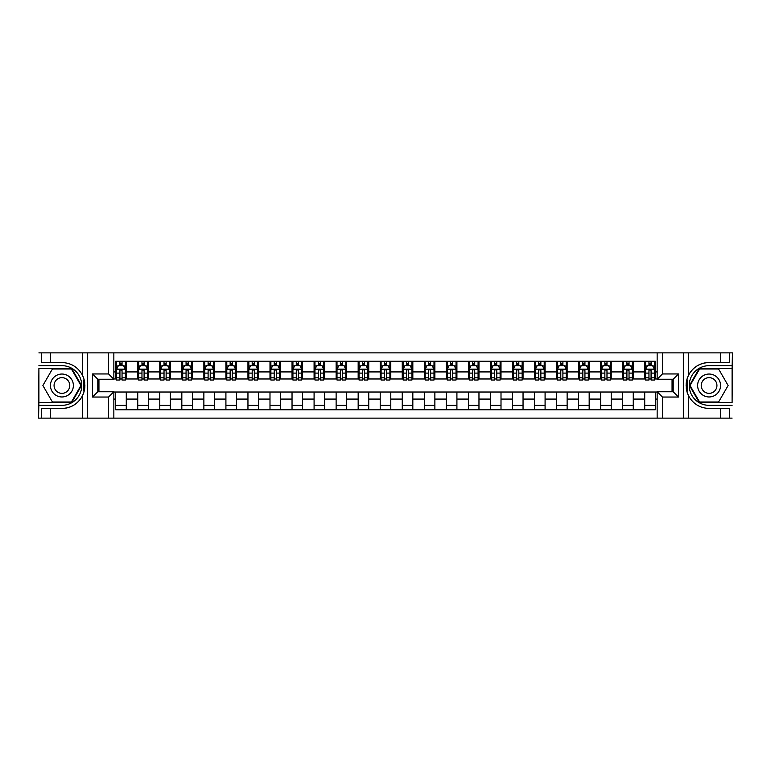 <?xml version="1.0" encoding="UTF-8"?>
<svg xmlns="http://www.w3.org/2000/svg" width="771" height="771" viewBox="0 0 771 771"><rect width="100%" height="100%" fill="white"/><g stroke="black" fill="none" stroke-linecap="round" stroke-linejoin="round"><path stroke-width="1.16" d="M732.093 402.52L732.45 352.877L732.093 368.48L699.258 368.48L689.438 385.5L699.258 402.52L732.093 402.52L732.093 368.48M113.848 418.123L657.152 418.123L657.152 391.764L673.199 391.764L673.199 379.236L657.152 379.236L657.152 352.877L113.848 352.877L113.848 379.236L97.801 379.236L97.801 391.764L113.848 391.764L113.848 418.123L50.366 418.123L50.366 408.466L61.911 408.466A22.966 22.966 0 0 0 84.232 390.936L83.47 390.801L84.261 390.801A22.966 22.966 0 0 0 84.685 388.488M38.907 368.48L38.55 418.123L38.907 402.52L71.742 402.52L81.562 385.5L71.742 368.48L38.907 368.48L38.907 402.52M113.848 392.025L115.698 392.025L115.698 409.748L655.302 409.748L655.302 392.025L657.152 392.025M115.698 399.079L113.848 399.079M113.848 371.921L115.698 371.921L115.698 378.975L113.848 378.975M657.152 378.975L655.302 378.975L655.302 361.252L115.698 361.252L115.698 371.921M655.302 371.921L657.152 371.921M657.152 399.079L655.302 399.079M98.948 379.236L98.948 391.764M644.72 361.252L644.72 378.975L645.606 378.975M648.951 378.975L651.071 378.975M654.415 378.975L655.302 378.975M644.72 378.975L632.374 378.975M622.679 361.252L622.679 378.975L623.556 378.975M626.91 378.975L629.03 378.975M622.679 378.975L610.333 378.975M600.638 361.252L600.638 378.975L601.515 378.975M604.869 378.975L606.979 378.975M600.638 378.975L588.292 378.975M578.597 361.252L578.597 378.975L579.474 378.975M582.828 378.975L584.938 378.975M578.597 378.975L566.251 378.975M556.546 361.252L556.546 378.975L557.433 378.975M560.787 378.975L562.897 378.975M556.546 378.975L544.21 378.975M534.505 361.252L534.505 378.975L535.392 378.975M538.736 378.975L540.857 378.975M534.505 378.975L522.16 378.975M512.464 361.252L512.464 378.975L513.351 378.975M516.695 378.975L518.816 378.975M512.464 378.975L500.119 378.975M490.423 361.252L490.423 378.975L491.3 378.975M494.654 378.975L496.775 378.975M490.423 378.975L478.078 378.975M468.382 361.252L468.382 378.975L469.26 378.975M472.613 378.975L474.724 378.975M468.382 378.975L456.037 378.975M446.342 361.252L446.342 378.975L447.219 378.975M450.572 378.975L452.683 378.975M446.342 378.975L433.996 378.975M424.291 361.252L424.291 378.975L425.178 378.975M428.531 378.975L430.642 378.975M424.291 378.975L411.955 378.975M402.25 361.252L402.25 378.975L403.137 378.975M406.481 378.975L408.601 378.975M402.25 378.975L389.904 378.975M380.209 361.252L380.209 378.975L381.096 378.975M384.44 378.975L386.56 378.975M380.209 378.975L367.863 378.975M358.168 361.252L358.168 378.975L359.045 378.975M362.399 378.975L364.519 378.975M358.168 378.975L345.822 378.975M336.127 361.252L336.127 378.975L337.004 378.975M340.358 378.975L342.469 378.975M336.127 378.975L323.781 378.975M314.086 361.252L314.086 378.975L314.963 378.975M318.317 378.975L320.428 378.975M314.086 378.975L301.74 378.975M292.036 361.252L292.036 378.975L292.922 378.975M296.276 378.975L298.387 378.975M292.036 378.975L279.7 378.975M269.995 361.252L269.995 378.975L270.881 378.975M274.225 378.975L276.346 378.975M269.995 378.975L257.649 378.975M247.954 361.252L247.954 378.975L248.84 378.975M252.184 378.975L254.305 378.975M247.954 378.975L235.608 378.975M225.913 361.252L225.913 378.975L226.79 378.975M230.144 378.975L232.264 378.975M225.913 378.975L213.567 378.975M203.872 361.252L203.872 378.975L204.749 378.975M208.103 378.975L210.213 378.975M203.872 378.975L191.526 378.975M181.831 361.252L181.831 378.975L182.708 378.975M186.062 378.975L188.172 378.975M181.831 378.975L169.485 378.975M159.78 361.252L159.78 378.975L160.667 378.975M164.021 378.975L166.131 378.975M159.78 378.975L147.444 378.975M137.739 361.252L137.739 378.975L138.626 378.975M141.97 378.975L144.09 378.975M137.739 378.975L125.394 378.975M115.698 378.975L116.585 378.975M119.929 378.975L122.049 378.975M672.052 391.764L672.052 379.236M115.698 392.025L126.28 392.025L126.28 409.748M655.302 392.025L126.28 392.025M126.28 361.252L126.28 378.975M115.698 365.666L116.585 365.666M119.929 365.666L122.049 365.666M125.394 365.666L126.28 365.666M115.698 405.334L126.28 405.334M137.739 392.025L137.739 409.748M148.321 361.252L148.321 378.975M137.739 365.666L138.626 365.666M141.97 365.666L144.09 365.666M147.444 365.666L148.321 365.666M148.321 392.025L148.321 409.748M137.739 405.334L148.321 405.334M159.78 392.025L159.78 409.748M170.362 392.025L170.362 409.748M159.78 405.334L170.362 405.334M170.362 361.252L170.362 378.975M159.78 365.666L160.667 365.666M164.021 365.666L166.131 365.666M169.485 365.666L170.362 365.666M181.831 392.025L181.831 409.748M192.403 392.025L192.403 409.748M181.831 405.334L192.403 405.334M192.403 361.252L192.403 378.975M181.831 365.666L182.708 365.666M186.062 365.666L188.172 365.666M191.526 365.666L192.403 365.666M203.872 392.025L203.872 409.748M214.454 392.025L214.454 409.748M203.872 405.334L214.454 405.334M214.454 361.252L214.454 378.975M203.872 365.666L204.749 365.666M208.103 365.666L210.213 365.666M213.567 365.666L214.454 365.666M225.913 392.025L225.913 409.748M236.495 392.025L236.495 409.748M225.913 405.334L236.495 405.334M236.495 361.252L236.495 378.975M225.913 365.666L226.79 365.666M230.144 365.666L232.264 365.666M235.608 365.666L236.495 365.666M247.954 392.025L247.954 409.748M258.536 392.025L258.536 409.748M247.954 405.334L258.536 405.334M258.536 361.252L258.536 378.975M247.954 365.666L248.84 365.666M252.184 365.666L254.305 365.666M257.649 365.666L258.536 365.666M269.995 392.025L269.995 409.748M280.577 392.025L280.577 409.748M269.995 405.334L280.577 405.334M280.577 361.252L280.577 378.975M269.995 365.666L270.881 365.666M274.225 365.666L276.346 365.666M279.7 365.666L280.577 365.666M292.036 392.025L292.036 409.748M302.618 392.025L302.618 409.748M292.036 405.334L302.618 405.334M302.618 361.252L302.618 378.975M292.036 365.666L292.922 365.666M296.276 365.666L298.387 365.666M301.74 365.666L302.618 365.666M314.086 392.025L314.086 409.748M324.658 392.025L324.658 409.748M314.086 405.334L324.658 405.334M324.658 361.252L324.658 378.975M314.086 365.666L314.963 365.666M318.317 365.666L320.428 365.666M323.781 365.666L324.658 365.666M336.127 392.025L336.127 409.748M346.709 392.025L346.709 409.748M336.127 405.334L346.709 405.334M346.709 361.252L346.709 378.975M336.127 365.666L337.004 365.666M340.358 365.666L342.469 365.666M345.822 365.666L346.709 365.666M358.168 392.025L358.168 409.748M368.75 392.025L368.75 409.748M358.168 405.334L368.75 405.334M368.75 361.252L368.75 378.975M358.168 365.666L359.045 365.666M362.399 365.666L364.519 365.666M367.863 365.666L368.75 365.666M380.209 392.025L380.209 409.748M390.791 392.025L390.791 409.748M380.209 405.334L390.791 405.334M390.791 361.252L390.791 378.975M380.209 365.666L381.096 365.666M384.44 365.666L386.56 365.666M389.904 365.666L390.791 365.666M402.25 392.025L402.25 409.748M412.832 392.025L412.832 409.748M402.25 405.334L412.832 405.334M412.832 361.252L412.832 378.975M402.25 365.666L403.137 365.666M406.481 365.666L408.601 365.666M411.955 365.666L412.832 365.666M424.291 392.025L424.291 409.748M434.873 392.025L434.873 409.748M424.291 405.334L434.873 405.334M434.873 361.252L434.873 378.975M424.291 365.666L425.178 365.666M428.531 365.666L430.642 365.666M433.996 365.666L434.873 365.666M446.342 392.025L446.342 409.748M456.914 392.025L456.914 409.748M446.342 405.334L456.914 405.334M456.914 361.252L456.914 378.975M446.342 365.666L447.219 365.666M450.572 365.666L452.683 365.666M456.037 365.666L456.914 365.666M468.382 392.025L468.382 409.748M478.964 392.025L478.964 409.748M468.382 405.334L478.964 405.334M478.964 361.252L478.964 378.975M468.382 365.666L469.26 365.666M472.613 365.666L474.724 365.666M478.078 365.666L478.964 365.666M490.423 392.025L490.423 409.748M501.005 392.025L501.005 409.748M490.423 405.334L501.005 405.334M501.005 361.252L501.005 378.975M490.423 365.666L491.3 365.666M494.654 365.666L496.775 365.666M500.119 365.666L501.005 365.666M512.464 392.025L512.464 409.748M523.046 392.025L523.046 409.748M512.464 405.334L523.046 405.334M523.046 361.252L523.046 378.975M512.464 365.666L513.351 365.666M516.695 365.666L518.816 365.666M522.16 365.666L523.046 365.666M534.505 392.025L534.505 409.748M545.087 392.025L545.087 409.748M534.505 405.334L545.087 405.334M545.087 361.252L545.087 378.975M534.505 365.666L535.392 365.666M538.736 365.666L540.857 365.666M544.21 365.666L545.087 365.666M556.546 392.025L556.546 409.748M567.128 392.025L567.128 409.748M556.546 405.334L567.128 405.334M567.128 361.252L567.128 378.975M556.546 365.666L557.433 365.666M560.787 365.666L562.897 365.666M566.251 365.666L567.128 365.666M578.597 392.025L578.597 409.748M589.169 392.025L589.169 409.748M578.597 405.334L589.169 405.334M589.169 361.252L589.169 378.975M578.597 365.666L579.474 365.666M582.828 365.666L584.938 365.666M588.292 365.666L589.169 365.666M600.638 392.025L600.638 409.748M611.22 392.025L611.22 409.748M600.638 405.334L611.22 405.334M611.22 361.252L611.22 378.975M600.638 365.666L601.515 365.666M604.869 365.666L606.979 365.666M610.333 365.666L611.22 365.666M622.679 392.025L622.679 409.748M633.261 392.025L633.261 409.748M622.679 405.334L633.261 405.334M633.261 361.252L633.261 378.975M622.679 365.666L623.556 365.666M626.91 365.666L629.03 365.666M632.374 365.666L633.261 365.666M644.72 392.025L644.72 409.748M644.72 405.334L655.302 405.334M644.72 365.666L645.606 365.666M648.951 365.666L651.071 365.666M654.415 365.666L655.302 365.666M122.049 363.546L119.929 363.546M125.394 377.819L122.049 377.819L122.049 380.036L125.394 380.036L125.394 369.28L123.63 365.753L118.349 365.753L116.585 369.28L116.585 380.036L119.929 380.036L119.929 377.819L116.585 377.819M116.585 369.28L116.585 361.252M125.394 369.28L125.394 361.252M119.929 365.753L119.929 361.252M122.049 361.252L122.049 365.753M122.049 377.819L122.049 370.6L120.874 369.55L119.939 370.456L119.929 377.819M84.685 382.522A22.966 22.966 0 0 0 84.27 380.219L83.47 380.219L83.47 390.801M83.47 380.219L84.232 380.084A22.966 22.966 0 0 0 82.42 375.14C77.938 367.112 71.096 362.91 61.911 362.534L50.366 362.534L50.366 352.877L38.907 352.877M61.911 408.466C71.096 408.09 77.938 403.888 82.42 395.86C85.533 388.96 85.533 382.05 82.42 375.14L82.42 352.877L50.366 352.877M108.557 418.123L108.557 397.046L92.51 397.046L92.51 373.954L108.557 373.954L108.557 352.877L87.663 352.877L87.663 418.123M38.907 405.334L61.911 405.334A19.834 19.834 0 0 0 81.755 385.5A19.834 19.834 0 0 0 61.911 365.666L38.907 365.666M50.366 418.123L38.907 418.123M82.42 352.877L87.663 352.877M108.557 352.877L113.848 352.877M50.366 408.466L41.547 408.466L41.547 418.123M50.366 362.534L41.547 362.534L41.547 352.877M108.557 397.046L113.848 391.764M92.51 397.046L97.801 391.764M92.51 373.954L97.801 379.236M108.557 373.954L113.848 379.236M84.8 387.476L84.887 385.433M84.646 382.185L84.521 381.433M657.152 352.877L720.634 352.877L720.634 362.534L709.089 362.534C699.904 362.91 693.062 367.112 688.58 375.14C685.467 382.04 685.467 388.95 688.58 395.86A22.966 22.966 0 0 1 686.768 390.916L687.53 390.916L687.53 380.199L686.739 380.199A22.966 22.966 0 0 0 686.315 382.512M686.315 388.478A22.966 22.966 0 0 0 686.73 390.781L687.53 390.781M709.089 362.534A22.966 22.966 0 0 0 686.768 380.064L687.53 380.199M720.634 418.123L688.58 418.123L688.58 395.86C693.062 403.888 699.904 408.09 709.089 408.466L720.634 408.466L720.634 418.123L732.093 418.123M662.443 352.877L662.443 373.954L678.49 373.954L678.49 397.046L662.443 397.046L662.443 418.123L683.337 418.123L683.337 352.877M732.093 365.666L709.089 365.666A19.834 19.834 0 0 0 689.245 385.5A19.834 19.834 0 0 0 709.089 405.334L732.093 405.334M720.634 352.877L732.093 352.877M688.58 418.123L683.337 418.123M662.443 418.123L657.152 418.123M720.634 362.534L729.453 362.534L729.453 352.877M720.634 408.466L729.453 408.466L729.453 418.123M662.443 373.954L657.152 379.236M678.49 373.954L673.199 379.236M678.49 397.046L673.199 391.764M662.443 397.046L657.152 391.764M686.2 383.524L686.113 385.567M686.354 388.815L686.479 389.567M144.09 363.546L141.97 363.546M147.444 377.819L144.09 377.819L144.09 380.036L147.444 380.036L147.444 369.28L145.68 365.753L140.389 365.753L138.626 369.28L138.626 380.036L141.97 380.036L141.97 377.819L138.626 377.819M138.626 369.28L138.626 361.252M147.444 369.28L147.444 361.252M141.97 365.753L141.97 361.252M144.09 361.252L144.09 365.753M144.09 377.819L144.09 370.6L142.924 369.55L141.98 370.456L141.97 377.819M166.131 363.546L164.021 363.546M169.485 377.819L166.131 377.819L166.131 380.036L169.485 380.036L169.485 369.28L167.721 365.753L162.43 365.753L160.667 369.28L160.667 380.036L164.021 380.036L164.021 377.819L160.667 377.819M160.667 369.28L160.667 361.252M169.485 369.28L169.485 361.252M164.021 365.753L164.021 361.252M166.131 361.252L166.131 365.753M166.131 377.819L166.131 370.6L164.965 369.55L164.03 370.456L164.021 377.819M188.172 363.546L186.062 363.546M191.526 377.819L188.172 377.819L188.172 380.036L191.526 380.036L191.526 369.28L189.762 365.753L184.471 365.753L182.708 369.28L182.708 380.036L186.062 380.036L186.062 377.819L182.708 377.819M182.708 369.28L182.708 361.252M191.526 369.28L191.526 361.252M186.062 365.753L186.062 361.252M188.172 361.252L188.172 365.753M188.172 377.819L188.172 370.6L187.006 369.55L186.071 370.456L186.062 377.819M210.213 363.546L208.103 363.546M213.567 377.819L210.213 377.819L210.213 380.036L213.567 380.036L213.567 369.28L211.803 365.753L206.512 365.753L204.749 369.28L204.749 380.036L208.103 380.036L208.103 377.819L204.749 377.819M204.749 369.28L204.749 361.252M213.567 369.28L213.567 361.252M208.103 365.753L208.103 361.252M210.213 361.252L210.213 365.753M210.213 377.819L210.213 370.6L209.047 369.55L208.112 370.456L208.103 377.819M56.187 375.573A11.459 11.459 0 0 0 51.985 391.234A11.459 11.459 0 0 0 67.646 395.427A11.459 11.459 0 0 0 71.838 379.766A11.459 11.459 0 0 0 56.187 375.573M57.989 378.706A7.845 7.845 0 0 0 55.117 389.422A7.845 7.845 0 0 0 65.843 392.294A7.845 7.845 0 0 0 68.715 381.578A7.845 7.845 0 0 0 57.989 378.706M80.955 385.5L71.433 401.99L52.399 401.99L42.877 385.5L52.399 369.01L71.433 369.01L80.955 385.5M703.354 395.427A11.459 11.459 0 0 0 719.015 391.234A11.459 11.459 0 0 0 714.813 375.573A11.459 11.459 0 0 0 699.162 379.766A11.459 11.459 0 0 0 703.354 395.427M705.157 392.294A7.845 7.845 0 0 0 715.883 389.422A7.845 7.845 0 0 0 713.011 378.706A7.845 7.845 0 0 0 702.285 381.578A7.845 7.845 0 0 0 705.157 392.294M699.567 369.01L718.601 369.01L728.123 385.5L718.601 401.99L699.567 401.99L690.045 385.5L699.567 369.01M232.264 363.546L230.144 363.546M235.608 377.819L232.264 377.819L232.264 380.036L235.608 380.036L235.608 369.28L233.844 365.753L228.553 365.753L226.79 369.28L226.79 380.036L230.144 380.036L230.144 377.819L226.79 377.819M226.79 369.28L226.79 361.252M235.608 369.28L235.608 361.252M230.144 365.753L230.144 361.252M232.264 361.252L232.264 365.753M232.264 377.819L232.264 370.6L231.088 369.55L230.153 370.456L230.144 377.819M254.305 363.546L252.184 363.546M257.649 377.819L254.305 377.819L254.305 380.036L257.649 380.036L257.649 369.28L255.885 365.753L250.604 365.753L248.84 369.28L248.84 380.036L252.184 380.036L252.184 377.819L248.84 377.819M248.84 369.28L248.84 361.252M257.649 369.28L257.649 361.252M252.184 365.753L252.184 361.252M254.305 361.252L254.305 365.753M254.305 377.819L254.305 370.6L253.129 369.55L252.194 370.456L252.184 377.819M276.346 363.546L274.225 363.546M279.7 377.819L276.346 377.819L276.346 380.036L279.7 380.036L279.7 369.28L277.936 365.753L272.645 365.753L270.881 369.28L270.881 380.036L274.225 380.036L274.225 377.819L270.881 377.819M270.881 369.28L270.881 361.252M279.7 369.28L279.7 361.252M274.225 365.753L274.225 361.252M276.346 361.252L276.346 365.753M276.346 377.819L276.346 370.6L275.18 369.55L274.235 370.456L274.225 377.819M298.387 363.546L296.276 363.546M301.74 377.819L298.387 377.819L298.387 380.036L301.74 380.036L301.74 369.28L299.977 365.753L294.686 365.753L292.922 369.28L292.922 380.036L296.276 380.036L296.276 377.819L292.922 377.819M292.922 369.28L292.922 361.252M301.74 369.28L301.74 361.252M296.276 365.753L296.276 361.252M298.387 361.252L298.387 365.753M298.387 377.819L298.387 370.6L297.22 369.55L296.286 370.456L296.276 377.819M320.428 363.546L318.317 363.546M323.781 377.819L320.428 377.819L320.428 380.036L323.781 380.036L323.781 369.28L322.018 365.753L316.727 365.753L314.963 369.28L314.963 380.036L318.317 380.036L318.317 377.819L314.963 377.819M314.963 369.28L314.963 361.252M323.781 369.28L323.781 361.252M318.317 365.753L318.317 361.252M320.428 361.252L320.428 365.753M320.428 377.819L320.428 370.6L319.261 369.55L318.327 370.456L318.317 377.819M342.469 363.546L340.358 363.546M345.822 377.819L342.469 377.819L342.469 380.036L345.822 380.036L345.822 369.28L344.059 365.753L338.768 365.753L337.004 369.28L337.004 380.036L340.358 380.036L340.358 377.819L337.004 377.819M337.004 369.28L337.004 361.252M345.822 369.28L345.822 361.252M340.358 365.753L340.358 361.252M342.469 361.252L342.469 365.753M342.469 377.819L342.469 370.6L341.302 369.55L340.368 370.456L340.358 377.819M364.519 363.546L362.399 363.546M367.863 377.819L364.519 377.819L364.519 380.036L367.863 380.036L367.863 369.28L366.1 365.753L360.809 365.753L359.045 369.28L359.045 380.036L362.399 380.036L362.399 377.819L359.045 377.819M359.045 369.28L359.045 361.252M367.863 369.28L367.863 361.252M362.399 365.753L362.399 361.252M364.519 361.252L364.519 365.753M364.519 377.819L364.519 370.6L363.343 369.55L362.409 370.456L362.399 377.819M386.56 363.546L384.44 363.546M389.904 377.819L386.56 377.819L386.56 380.036L389.904 380.036L389.904 369.28L388.141 365.753L382.859 365.753L381.096 369.28L381.096 380.036L384.44 380.036L384.44 377.819L381.096 377.819M381.096 369.28L381.096 361.252M389.904 369.28L389.904 361.252M384.44 365.753L384.44 361.252M386.56 361.252L386.56 365.753M386.56 377.819L386.56 370.6L385.384 369.55L384.45 370.456L384.44 377.819M408.601 363.546L406.481 363.546M411.955 377.819L408.601 377.819L408.601 380.036L411.955 380.036L411.955 369.28L410.191 365.753L404.9 365.753L403.137 369.28L403.137 380.036L406.481 380.036L406.481 377.819L403.137 377.819M403.137 369.28L403.137 361.252M411.955 369.28L411.955 361.252M406.481 365.753L406.481 361.252M408.601 361.252L408.601 365.753M408.601 377.819L408.601 370.6L407.435 369.55L406.49 370.456L406.481 377.819M430.642 363.546L428.531 363.546M433.996 377.819L430.642 377.819L430.642 380.036L433.996 380.036L433.996 369.28L432.232 365.753L426.941 365.753L425.178 369.28L425.178 380.036L428.531 380.036L428.531 377.819L425.178 377.819M425.178 369.28L425.178 361.252M433.996 369.28L433.996 361.252M428.531 365.753L428.531 361.252M430.642 361.252L430.642 365.753M430.642 377.819L430.642 370.6L429.476 369.55L428.541 370.456L428.531 377.819M452.683 363.546L450.572 363.546M456.037 377.819L452.683 377.819L452.683 380.036L456.037 380.036L456.037 369.28L454.273 365.753L448.982 365.753L447.219 369.28L447.219 380.036L450.572 380.036L450.572 377.819L447.219 377.819M447.219 369.28L447.219 361.252M456.037 369.28L456.037 361.252M450.572 365.753L450.572 361.252M452.683 361.252L452.683 365.753M452.683 377.819L452.683 370.6L451.517 369.55L450.582 370.456L450.572 377.819M474.724 363.546L472.613 363.546M478.078 377.819L474.724 377.819L474.724 380.036L478.078 380.036L478.078 369.28L476.314 365.753L471.023 365.753L469.26 369.28L469.26 380.036L472.613 380.036L472.613 377.819L469.26 377.819M469.26 369.28L469.26 361.252M478.078 369.28L478.078 361.252M472.613 365.753L472.613 361.252M474.724 361.252L474.724 365.753M474.724 377.819L474.724 370.6L473.558 369.55L472.623 370.456L472.613 377.819M496.775 363.546L494.654 363.546M500.119 377.819L496.775 377.819L496.775 380.036L500.119 380.036L500.119 369.28L498.355 365.753L493.064 365.753L491.3 369.28L491.3 380.036L494.654 380.036L494.654 377.819L491.3 377.819M491.3 369.28L491.3 361.252M500.119 369.28L500.119 361.252M494.654 365.753L494.654 361.252M496.775 361.252L496.775 365.753M496.775 377.819L496.775 370.6L495.599 369.55L494.664 370.456L494.654 377.819M518.816 363.546L516.695 363.546M522.16 377.819L518.816 377.819L518.816 380.036L522.16 380.036L522.16 369.28L520.396 365.753L515.115 365.753L513.351 369.28L513.351 380.036L516.695 380.036L516.695 377.819L513.351 377.819M513.351 369.28L513.351 361.252M522.16 369.28L522.16 361.252M516.695 365.753L516.695 361.252M518.816 361.252L518.816 365.753M518.816 377.819L518.816 370.6L517.64 369.55L516.705 370.456L516.695 377.819M540.857 363.546L538.736 363.546M544.21 377.819L540.857 377.819L540.857 380.036L544.21 380.036L544.21 369.28L542.447 365.753L537.156 365.753L535.392 369.28L535.392 380.036L538.736 380.036L538.736 377.819L535.392 377.819M535.392 369.28L535.392 361.252M544.21 369.28L544.21 361.252M538.736 365.753L538.736 361.252M540.857 361.252L540.857 365.753M540.857 377.819L540.857 370.6L539.69 369.55L538.746 370.456L538.736 377.819M562.897 363.546L560.787 363.546M566.251 377.819L562.897 377.819L562.897 380.036L566.251 380.036L566.251 369.28L564.488 365.753L559.197 365.753L557.433 369.28L557.433 380.036L560.787 380.036L560.787 377.819L557.433 377.819M557.433 369.28L557.433 361.252M566.251 369.28L566.251 361.252M560.787 365.753L560.787 361.252M562.897 361.252L562.897 365.753M562.897 377.819L562.897 370.6L561.731 369.55L560.796 370.456L560.787 377.819M584.938 363.546L582.828 363.546M588.292 377.819L584.938 377.819L584.938 380.036L588.292 380.036L588.292 369.28L586.529 365.753L581.238 365.753L579.474 369.28L579.474 380.036L582.828 380.036L582.828 377.819L579.474 377.819M579.474 369.28L579.474 361.252M588.292 369.28L588.292 361.252M582.828 365.753L582.828 361.252M584.938 361.252L584.938 365.753M584.938 377.819L584.938 370.6L583.772 369.55L582.837 370.456L582.828 377.819M606.979 363.546L604.869 363.546M610.333 377.819L606.979 377.819L606.979 380.036L610.333 380.036L610.333 369.28L608.57 365.753L603.279 365.753L601.515 369.28L601.515 380.036L604.869 380.036L604.869 377.819L601.515 377.819M601.515 369.28L601.515 361.252M610.333 369.28L610.333 361.252M604.869 365.753L604.869 361.252M606.979 361.252L606.979 365.753M606.979 377.819L606.979 370.6L605.813 369.55L604.878 370.456L604.869 377.819M629.03 363.546L626.91 363.546M632.374 377.819L629.03 377.819L629.03 380.036L632.374 380.036L632.374 369.28L630.611 365.753L625.32 365.753L623.556 369.28L623.556 380.036L626.91 380.036L626.91 377.819L623.556 377.819M623.556 369.28L623.556 361.252M632.374 369.28L632.374 361.252M626.91 365.753L626.91 361.252M629.03 361.252L629.03 365.753M629.03 377.819L629.03 370.6L627.854 369.55L626.919 370.456L626.91 377.819M651.071 363.546L648.951 363.546M654.415 377.819L651.071 377.819L651.071 380.036L654.415 380.036L654.415 369.28L652.652 365.753L647.37 365.753L645.606 369.28L645.606 380.036L648.951 380.036L648.951 377.819L645.606 377.819M645.606 369.28L645.606 361.252M654.415 369.28L654.415 361.252M648.951 365.753L648.951 361.252M651.071 361.252L651.071 365.753M651.071 377.819L651.071 370.6L649.895 369.55L648.96 370.456L648.951 377.819M137.739 399.079L126.28 399.079M137.739 371.921L126.28 371.921M159.78 371.921L148.321 371.921M159.78 399.079L148.321 399.079M181.831 371.921L170.362 371.921M181.831 399.079L170.362 399.079M203.872 371.921L192.403 371.921M203.872 399.079L192.403 399.079M225.913 371.921L214.454 371.921M225.913 399.079L214.454 399.079M247.954 371.921L236.495 371.921M247.954 399.079L236.495 399.079M269.995 371.921L258.536 371.921M269.995 399.079L258.536 399.079M292.036 371.921L280.577 371.921M292.036 399.079L280.577 399.079M314.086 371.921L302.618 371.921M314.086 399.079L302.618 399.079M336.127 371.921L324.658 371.921M336.127 399.079L324.658 399.079M358.168 371.921L346.709 371.921M358.168 399.079L346.709 399.079M380.209 371.921L368.75 371.921M380.209 399.079L368.75 399.079M402.25 371.921L390.791 371.921M402.25 399.079L390.791 399.079M424.291 371.921L412.832 371.921M424.291 399.079L412.832 399.079M446.342 371.921L434.873 371.921M446.342 399.079L434.873 399.079M468.382 371.921L456.914 371.921M468.382 399.079L456.914 399.079M490.423 371.921L478.964 371.921M490.423 399.079L478.964 399.079M512.464 371.921L501.005 371.921M512.464 399.079L501.005 399.079M534.505 371.921L523.046 371.921M534.505 399.079L523.046 399.079M556.546 371.921L545.087 371.921M556.546 399.079L545.087 399.079M578.597 371.921L567.128 371.921M578.597 399.079L567.128 399.079M600.638 371.921L589.169 371.921M600.638 399.079L589.169 399.079M622.679 371.921L611.22 371.921M622.679 399.079L611.22 399.079M644.72 371.921L633.261 371.921M644.72 399.079L633.261 399.079M125.355 369.184L116.623 369.184M116.585 365.965L118.242 365.965M123.736 365.965L125.394 365.965M119.929 373.097L116.585 373.097M125.394 373.097L122.049 373.097M122.049 364.664L119.929 364.664M82.42 418.123L82.42 395.86M688.58 352.877L688.58 375.14M147.396 369.184L138.664 369.184M138.626 365.965L140.283 365.965M145.786 365.965L147.444 365.965M141.97 373.097L138.626 373.097M147.444 373.097L144.09 373.097M144.09 364.664L141.97 364.664M169.437 369.184L160.705 369.184M160.667 365.965L162.324 365.965M167.827 365.965L169.485 365.965M164.021 373.097L160.667 373.097M169.485 373.097L166.131 373.097M166.131 364.664L164.021 364.664M191.478 369.184L182.756 369.184M182.708 365.965L184.365 365.965M189.868 365.965L191.526 365.965M186.062 373.097L182.708 373.097M191.526 373.097L188.172 373.097M188.172 364.664L186.062 364.664M213.528 369.184L204.797 369.184M204.749 365.965L206.406 365.965M211.909 365.965L213.567 365.965M208.103 373.097L204.749 373.097M213.567 373.097L210.213 373.097M210.213 364.664L208.103 364.664M235.569 369.184L226.838 369.184M226.79 365.965L228.447 365.965M233.95 365.965L235.608 365.965M230.144 373.097L226.79 373.097M235.608 373.097L232.264 373.097M232.264 364.664L230.144 364.664M257.61 369.184L248.879 369.184M248.84 365.965L250.498 365.965M255.991 365.965L257.649 365.965M252.184 373.097L248.84 373.097M257.649 373.097L254.305 373.097M254.305 364.664L252.184 364.664M279.651 369.184L270.92 369.184M270.881 365.965L272.539 365.965M278.042 365.965L279.7 365.965M274.225 373.097L270.881 373.097M279.7 373.097L276.346 373.097M276.346 364.664L274.225 364.664M301.692 369.184L292.961 369.184M292.922 365.965L294.58 365.965M300.083 365.965L301.74 365.965M296.276 373.097L292.922 373.097M301.74 373.097L298.387 373.097M298.387 364.664L296.276 364.664M323.733 369.184L315.011 369.184M314.963 365.965L316.621 365.965M322.124 365.965L323.781 365.965M318.317 373.097L314.963 373.097M323.781 373.097L320.428 373.097M320.428 364.664L318.317 364.664M345.784 369.184L337.052 369.184M337.004 365.965L338.662 365.965M344.165 365.965L345.822 365.965M340.358 373.097L337.004 373.097M345.822 373.097L342.469 373.097M342.469 364.664L340.358 364.664M367.825 369.184L359.093 369.184M359.045 365.965L360.703 365.965M366.206 365.965L367.863 365.965M362.399 373.097L359.045 373.097M367.863 373.097L364.519 373.097M364.519 364.664L362.399 364.664M389.866 369.184L381.134 369.184M381.096 365.965L382.753 365.965M388.247 365.965L389.904 365.965M384.44 373.097L381.096 373.097M389.904 373.097L386.56 373.097M386.56 364.664L384.44 364.664M411.907 369.184L403.175 369.184M403.137 365.965L404.794 365.965M410.297 365.965L411.955 365.965M406.481 373.097L403.137 373.097M411.955 373.097L408.601 373.097M408.601 364.664L406.481 364.664M433.948 369.184L425.216 369.184M425.178 365.965L426.835 365.965M432.338 365.965L433.996 365.965M428.531 373.097L425.178 373.097M433.996 373.097L430.642 373.097M430.642 364.664L428.531 364.664M455.989 369.184L447.267 369.184M447.219 365.965L448.876 365.965M454.379 365.965L456.037 365.965M450.572 373.097L447.219 373.097M456.037 373.097L452.683 373.097M452.683 364.664L450.572 364.664M478.039 369.184L469.308 369.184M469.26 365.965L470.917 365.965M476.42 365.965L478.078 365.965M472.613 373.097L469.26 373.097M478.078 373.097L474.724 373.097M474.724 364.664L472.613 364.664M500.08 369.184L491.349 369.184M491.3 365.965L492.958 365.965M498.461 365.965L500.119 365.965M494.654 373.097L491.3 373.097M500.119 373.097L496.775 373.097M496.775 364.664L494.654 364.664M522.121 369.184L513.39 369.184M513.351 365.965L515.009 365.965M520.502 365.965L522.16 365.965M516.695 373.097L513.351 373.097M522.16 373.097L518.816 373.097M518.816 364.664L516.695 364.664M544.162 369.184L535.431 369.184M535.392 365.965L537.05 365.965M542.553 365.965L544.21 365.965M538.736 373.097L535.392 373.097M544.21 373.097L540.857 373.097M540.857 364.664L538.736 364.664M566.203 369.184L557.472 369.184M557.433 365.965L559.091 365.965M564.594 365.965L566.251 365.965M560.787 373.097L557.433 373.097M566.251 373.097L562.897 373.097M562.897 364.664L560.787 364.664M588.244 369.184L579.522 369.184M579.474 365.965L581.132 365.965M586.635 365.965L588.292 365.965M582.828 373.097L579.474 373.097M588.292 373.097L584.938 373.097M584.938 364.664L582.828 364.664M610.295 369.184L601.563 369.184M601.515 365.965L603.173 365.965M608.676 365.965L610.333 365.965M604.869 373.097L601.515 373.097M610.333 373.097L606.979 373.097M606.979 364.664L604.869 364.664M632.336 369.184L623.604 369.184M623.556 365.965L625.214 365.965M630.717 365.965L632.374 365.965M626.91 373.097L623.556 373.097M632.374 373.097L629.03 373.097M629.03 364.664L626.91 364.664M654.377 369.184L645.645 369.184M645.606 365.965L647.264 365.965M652.758 365.965L654.415 365.965M648.951 373.097L645.606 373.097M654.415 373.097L651.071 373.097M651.071 364.664L648.951 364.664"/></g></svg>
